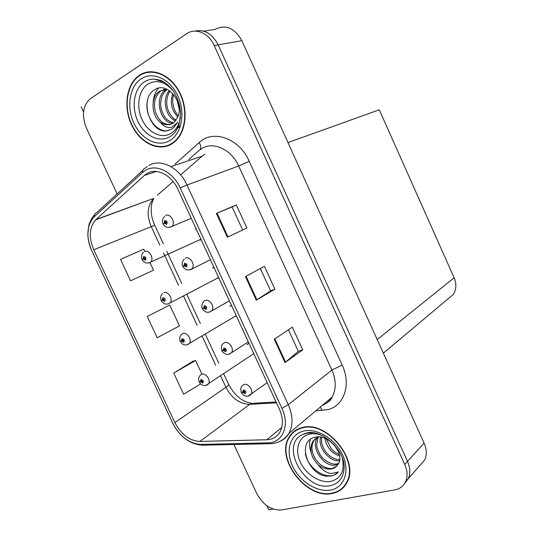 <?xml version="1.0" encoding="UTF-8"?>
<svg xmlns="http://www.w3.org/2000/svg" width="537" height="537" viewBox="0 0 537 537"><rect width="100%" height="100%" fill="white"/><g stroke="black" fill="none" stroke-linecap="round" stroke-linejoin="round"><path stroke-width="0.81" d="M196.092 228.735L195.314 229.339L196.193 228.957M199.831 240.012L201.2 239.797M213.78 267.05L212.585 268.084M217.344 278.213L218.861 278.052M231.38 305.157L229.93 306.466M235.273 316.246L236.434 316.105M248.886 343.076L247.181 344.694M253.115 354.071L253.92 353.964M140.157 75.113L139.654 75.569M289.933 435.816L289.705 436.366M293.82 431.614L293.558 432.117M419.578 465.787L424.754 459.88C426.975 454.852 426.747 449.247 424.082 443.079L241.845 40.671C234.609 27.823 225.641 24.071 214.934 29.421L203.684 31.146M233.91 444.508L256.773 493.557C263.083 505.022 271.36 510.486 281.583 509.955L394.762 489.898C399.803 488.932 403.401 486.227 405.569 481.79C407.811 476.641 407.536 470.855 404.744 464.438L214.209 45.558L218.156 44.86C212.316 33.724 204.577 29.139 194.944 31.112C204.577 29.139 212.316 33.724 218.156 44.86L407.502 461.384L218.156 44.86L241.845 40.671M404.629 483.508L408.308 478.662C410.543 473.527 410.275 467.767 407.502 461.384C410.275 467.767 410.543 473.527 408.308 478.662L404.629 483.508M266.943 505.794L268.836 509.848L273.172 509.069M81.134 106.829L83.537 111.991M287.986 142.567L379.276 109.817L454.141 277.79C456.645 283.845 456.396 289.369 453.403 294.35L446.925 299.787M139.445 75.254L138.714 75.757C126.168 84.772 123.221 107.588 131.699 125.128C140.009 142.782 158.1 151.857 171.249 144.272L174.827 141.728C186.292 132.055 188.594 109.018 179.264 91.659C170.075 74.193 151.635 66.917 139.445 75.254M166.785 145.775L168.793 145.473M301.848 427.68C296.437 429.09 292.289 432.063 289.416 436.608C274.629 457.531 305.915 499.585 332.161 493.469C338.719 492.194 343.586 488.67 346.754 482.911C360.361 460.833 326.415 419.605 301.848 427.68M295.128 430.647L293.92 432.03M147.433 72.388L148.407 71.857M143.359 73.623L145.185 72.555M147.279 173.344C156.811 167.618 171.571 175.062 177.807 189.138L279.347 409.033C283.207 417.961 283.375 425.7 279.858 432.265C276.931 437.017 272.595 439.508 266.842 439.743L199.885 441.448C189.494 440.776 181.164 434.493 174.881 422.606L93.747 249.759C88.592 237.374 89.216 227.399 95.626 219.841L144.319 175.478L147.279 173.344M145.796 170.142L142.473 172.552L94.23 216.767C86.705 225.218 85.886 236.548 91.773 250.745L172.76 423.216C179.801 436.554 189.165 443.622 200.838 444.408L267.809 442.877C282.563 443.099 290.228 425.411 281.938 408.328L180.19 187.89C173.162 172.001 156.495 163.651 145.796 170.142M291.343 434.587L292.323 432.956M288.436 329.772L298.31 351.299L285.019 362.596L302.72 349.862L292.323 327.167L274.279 339.243L285.019 362.596M298.297 351.272L302.72 349.862M246.886 228.024L227.339 237.179L246.886 228.024L236.314 204.953L216.411 213.424L227.339 237.179M242.65 229.937L232.112 206.96L216.411 213.424M232.112 206.967L236.314 204.953M260.351 268.534L270.594 290.873L256.303 300.156L274.917 289.195L264.432 266.318L245.469 276.602L256.303 300.156M270.588 290.853L274.917 289.195M214.209 45.558C208.732 32.958 195.401 27.427 186.594 33.764L90.196 98.835C82.765 105.702 81.503 115.428 86.41 128.001L117.126 193.924M144.795 251.484L143.728 249.188L120.53 259.371L130.572 280.831L153.508 270.185L149.944 262.533M192.843 361.28L173.74 373.101L183.627 394.225L200.643 383.935M147.239 316.454L157.2 337.746L179.465 325.885L169.752 305.05L147.239 316.454L169.752 305.05M201.925 374.081L195.589 360.481L192.635 361.341M173.74 373.101L195.589 360.481M294.269 431.607L294.679 430.963M343.203 487.207L344.687 486.092M149.205 71.77L147.266 72.461M199.475 381.827L200.482 381.834L202.691 383.143C203.912 381.351 203.342 380.129 200.979 379.478L200.408 381.673L201.261 381.458L201.489 380.579L202.389 381.888L201.294 381.518L200.482 381.834M202.194 380.84L201.261 381.458M200.408 381.673L199.106 381.679C198.227 379.209 198.583 377.102 200.167 375.35L201.717 374.215C205.819 372.55 211.296 380.518 208.437 384.009L206.651 385.23M202.241 380.894L201.294 381.518M241.516 392.346L242.771 392.372L245.107 393.742C246.443 391.909 245.859 390.647 243.355 389.963L242.697 392.211L243.617 391.997L243.879 391.097L244.832 392.419L242.771 392.372M244.563 391.312L243.617 391.997M242.697 392.211L241.207 392.144C240.442 389.238 240.751 387.143 242.133 385.861L243.973 384.499C248.255 382.881 253.887 390.681 251.108 394.386L249.202 395.803M244.617 391.366L243.644 392.057M180.875 341.123L180.365 341.512L181.499 341.136L183.688 342.398C184.882 340.518 184.305 339.29 181.969 338.706L181.425 340.975L182.271 340.72L182.486 339.814L183.365 341.149L182.298 340.787L181.499 341.136M183.258 340.143L182.271 340.72M181.425 340.975L180.184 341.109C179.264 338.558 179.673 336.384 181.405 334.571L182.775 333.564C186.923 331.671 192.441 340.035 189.346 343.539L187.413 344.727M183.298 340.203L182.298 340.787M164.201 299.23L161.335 300.713L162.416 300.203L164.584 301.418C165.745 299.458 165.168 298.223 162.859 297.706L162.342 300.042L163.167 299.753L163.376 298.82L164.228 300.183L163.201 299.821L162.416 300.203M164.201 299.223L163.167 299.753M162.342 300.042L161.154 300.311C160.214 297.585 160.677 295.33 162.55 293.558M164.235 299.29L163.201 299.821M144.574 251.578C148.836 249.188 154.414 258.485 150.803 261.969L149.018 262.915L146.151 262.982C144.977 263.023 141.681 259.794 142.204 259.686L143.218 259.042L145.373 260.21C146.5 258.169 145.916 256.928 143.634 256.478L143.144 258.881L143.963 258.559L144.158 257.599L144.99 258.988L143.99 258.626L143.218 259.042M145.03 258.082L143.963 258.559M143.144 258.881L142.016 259.284C141.03 256.451 141.553 254.122 143.594 252.296M145.057 258.149L143.99 258.626M222.311 350.473L222.016 350.789L223.325 350.439L225.641 351.755C226.943 349.835 226.359 348.573 223.875 347.956L223.251 350.272L224.151 350.023L224.406 349.09L225.332 350.446L224.184 350.09L223.325 350.439M225.171 349.379L224.151 350.023M223.251 350.272L221.821 350.359C221.056 347.224 221.425 345.056 222.915 343.848L224.56 342.619C228.903 340.767 234.582 348.963 231.541 352.702L229.453 354.084M225.218 349.433L224.184 350.09M203.463 308.171L202.523 308.755L203.765 308.265L206.06 309.527C207.336 307.52 206.738 306.244 204.288 305.701L203.691 308.097L204.577 307.808L204.819 306.849L205.725 308.231L204.61 307.876L203.765 308.265M205.651 307.211L204.577 307.808M203.691 308.097L202.328 308.332C201.321 306.687 201.744 304.439 203.597 301.579L205.04 300.498C209.443 298.391 215.169 307.036 211.847 310.795L209.591 312.125M205.691 307.271L204.61 307.876M185.413 258.129C189.876 255.753 195.636 264.902 192.024 268.661L189.917 269.829L187.185 269.923C186.285 270.138 182.533 267.023 182.909 266.48L184.09 265.842L186.366 267.05C187.608 264.963 187.01 263.68 184.587 263.204L184.016 265.674L184.889 265.345L185.117 264.358L186.003 265.775L184.923 265.412L184.09 265.842M186.01 264.808L184.889 265.345M184.016 265.674L182.721 266.057C181.667 264.097 182.157 261.761 184.184 259.049M186.044 264.875L184.923 265.412M165.665 215.518C170.209 212.853 175.988 222.566 172.075 226.292L170.35 227.232L167.108 227.305C165.738 227.198 162.718 224.036 163.188 223.963L164.302 223.17L166.557 224.332C167.766 222.15 167.168 220.861 164.765 220.465L164.228 223.003L165.087 222.64L165.302 221.62L166.161 223.07L165.121 222.707L164.302 223.17M166.242 222.17L165.087 222.64M164.228 223.003L166.262 222.217M166.269 222.237L165.121 222.707M180.472 116.885C179.345 124.705 176.102 130.256 170.759 133.545C161.241 139.17 147.957 132.518 142.036 119.529C135.982 106.628 138.586 90.082 147.97 84.054C156.71 79.275 165.188 81.631 173.404 91.136M166.752 130.867L171.585 129.182L173.438 127.873L177.707 122.322L171.961 127.168C167.839 128.383 164.02 126.806 160.503 122.443C164.718 125.195 168.779 125.51 172.679 123.382L174.001 122.449L178.116 116.267C183.99 101.842 166.994 81.711 155.274 89.377C138.418 97.935 149.944 133.565 166.752 130.867M139.613 75.616C151.682 67.367 169.927 74.576 179.016 91.867C188.245 109.045 185.956 131.834 174.606 141.406L171.081 143.909C158.073 151.421 140.17 142.453 131.948 124.987C123.55 107.628 126.464 85.047 138.875 76.126L139.613 75.616M149.279 72.166L151.28 71.669M179.17 109.246L177.116 100.218M177.861 116.952C171.518 110.494 169.806 102.668 172.719 93.478M178.331 115.623C173.236 110.515 171.343 100.741 173.673 94.559M175.606 120.845C166.094 117.543 161.308 99.123 169.363 90.605M176.217 120.04C172.652 118.751 168.007 112.387 167.054 106.104C166.175 102.782 167.074 94.505 170.142 91.162M172.901 123.242C160.449 123.45 153.448 97.667 165.564 89.907L166.759 89.162L159.361 91.31C150.011 97.358 151.588 116.247 160.503 122.443M173.612 122.758C167.812 121.208 163.798 118.194 161.1 108.212C160.281 104.238 160.644 100.13 162.174 95.881C163.966 92.451 165.604 90.344 167.094 89.565L167.302 89.417M170.632 124.302C163.161 125 158.858 120.583 155.542 112.179C154.629 108.649 154.327 105.413 154.643 102.473C154.81 98.701 158.637 91.908 160.925 90.954L164.342 89.283M170.625 144.614L168.658 145.104M168.846 130.397C158.059 133.559 145.856 118.529 146.937 103.614M179.935 126.054L176.391 128.209M153.193 102.07C153.515 96.613 155.26 91.988 158.415 88.202M180.09 127.148L178.21 127.309M180.07 127.215L177.861 127.511M342.445 458.538C344.821 470.936 340.982 478.548 330.94 481.367C320.106 483.535 305.949 474.486 300.317 462.115C294.524 449.771 298.498 436.702 309.205 434.178C313.011 433.292 317.105 433.634 321.495 435.212M325.818 476.144L331.235 476.017L334.155 475.084L338.411 471.909L331.376 473.547C326.543 472.983 322.2 470.11 318.34 464.935C322.791 468.331 327.221 469.653 331.638 468.895C334.457 468.284 336.598 466.781 338.062 464.377C345.647 454.315 328.537 433.52 315.333 437.205C296.498 440.4 306.983 473.54 325.818 476.144M302.009 428.023C326.328 420.041 359.911 460.847 346.432 482.689C343.297 488.381 338.491 491.865 332.007 493.127C306.036 499.188 275.065 457.578 289.691 436.87C292.537 432.366 296.646 429.419 302.009 428.023M345.781 484.569L344.405 485.817M335.518 446.542L333.39 444.039M339.632 455.987C331.604 453.235 326.697 447.334 324.905 438.293M339.337 454.47C334.35 452.06 334.638 452.087 331.161 448.603L326.315 438.904M339.565 460.719C329.765 462.27 317.615 447.73 320.535 437.118M339.72 459.685C334.799 459.524 330.369 457.168 326.422 452.617C324.281 450.087 322.69 446.791 321.656 442.723L321.475 437.279M338.156 464.243L335.585 465.069C324.207 467.646 310.097 447.878 317.387 437.474M338.632 463.424L336.739 463.955C332.034 465.089 324.348 460.773 321.166 456.141C319.32 454.134 316.474 447.16 316.689 444.354L318.152 437.158M318.34 464.935C310.91 457.329 309.03 449.556 312.695 441.602L315.34 438.709L318.743 436.95M336.524 466.344L332.108 468.439C329.194 468.949 325.61 467.902 321.368 465.297C319.757 464.216 317.85 462.236 315.649 459.37C311.4 452.315 310.816 446.039 313.89 440.541L317.568 436.95M295.357 430.956L296.686 429.694M337.793 472.587C329.396 481.763 308.366 470.311 305.352 453.705M311.225 453.074C309.46 448.093 309.144 443.535 310.292 439.407M424.082 443.079L404.744 464.438M454.141 277.79L377.216 339.585M323.737 404.153L323.999 404.643M175.022 164.121L199.214 142.56C213.102 129.088 239.314 138.304 249.222 161.288L342.163 365.079L331.926 370.06L238.69 166.014C231.561 149.689 213.894 141.345 202.254 148.252L198.636 150.81L188.702 159.576M342.163 365.079C351.487 384.667 344.063 405.992 327.651 409.671L315.843 410.792M322.428 405.254C326.509 403.69 329.711 400.991 332.041 397.172C336.343 389.365 336.303 380.33 331.926 370.06L288.262 404.676C293.021 415.712 293.242 425.311 288.906 433.46C286.637 437.319 283.476 440.038 279.435 441.602M142.473 172.552C142.446 170.283 143.345 168.819 145.171 168.155L147.192 166.524M172.76 423.216L91.773 250.745M200.838 444.408L202.483 445.2L204.221 445.16M142.842 170.296L97.056 212.363C95.224 213.095 94.284 214.558 94.23 216.767M267.809 442.877L269.413 443.723L271.151 443.669M281.938 408.328L288.262 404.676L186.99 185.023L180.19 187.89M148.85 165.477C160.704 158.24 179.217 167.423 186.99 185.023L238.69 166.014L249.222 161.288M199.214 142.56C201.503 146.695 201.315 149.447 198.636 150.81M320.307 407.039L322.16 410.496M174.881 422.606L225.909 387.271C231.736 398.32 239.677 404.005 249.725 404.327L276.481 402.837M199.885 441.448L249.725 404.327L254.209 403.22L276.092 401.985M266.842 439.743L281.764 427.479M204.973 154.173L202.066 156.2L180.633 174.914M144.319 175.478L156.294 171.478M170.914 166.598L202.066 156.2M95.962 219.526L153.763 198.381C147.333 205.57 146.467 214.928 151.172 226.46L159.878 245.194M173.089 181.499L157.368 195.226M93.747 249.759L154.723 225.258M163.496 252.974L178.492 285.248M183.446 295.914L197.119 325.321M202.073 335.981L215.639 365.173M220.606 375.853L225.909 387.271C227.802 385.942 228.728 385.009 228.675 384.472L228.601 384.311M256.894 299.794L246.074 276.273M227.963 236.884L217.049 213.155M285.577 362.16L274.857 338.854M163.725 292.685C167.933 290.551 173.485 299.357 170.135 302.861L168.074 303.989M200.939 239.233L148.635 263.016M210.376 259.673L190.736 269.628M190.353 269.769L189.621 269.91M191.266 218.284L169.558 227.433M164.309 82.248L154.287 79.12L160.207 80.241C163.308 81.114 170.585 86.209 174.391 92.653C178.499 100.238 180.553 107.319 180.56 113.904L179.096 124.436C177.143 130.142 173.995 134.29 169.652 136.868C159.093 143.077 144.393 135.666 137.828 121.275C131.122 106.97 133.948 88.618 144.332 81.899C147.346 79.946 150.662 79.02 154.287 79.12L164.114 82.127M141.11 78.865C152.629 71.005 170.162 78.872 177.881 95.948C185.768 112.911 181.587 134.022 169.598 140.687C157.717 147.615 141.258 139.251 133.894 123.114C126.363 107.078 129.471 86.47 141.11 78.865M312.635 432.768L306.808 433.205L302.338 434.675L305.882 433.258C320.904 427.667 345.815 450.899 344.083 468.15C343.445 477.823 338.86 483.656 330.336 485.649C304.888 491.778 279.28 445.153 302.338 434.675L306.191 433.245L312.42 432.755M303.432 431.124C316.629 427.68 335.363 438.89 342.693 455.121C350.218 471.298 344.217 487.703 330.591 490.053C317.065 492.644 299.525 481.313 292.511 465.935C285.308 450.603 290.121 434.319 303.432 431.124M213.887 267.272L212.793 267.822M231.474 305.358L230.198 306.09M248.953 343.224L247.523 344.157M424.754 459.88L405.569 481.79M453.403 294.35L383.364 353.165M322.569 405.153C328.08 402.69 331.235 400.025 332.041 397.172L288.906 433.46C284.147 440.192 277.649 443.616 269.413 443.723L202.483 445.2C189.729 444.173 179.808 436.829 172.713 423.176M94.653 214.612C91.505 218.002 89.014 224.07 88.847 225.392L87.826 234.447C88.014 240.046 89.323 245.483 91.76 250.772M95.626 219.841L153.763 198.381C151.186 203.932 151.32 205.893 151.172 210.585C151.253 215.223 152.434 220.103 154.703 225.218L163.295 243.704M166.886 251.45L181.815 283.576M186.742 294.189L200.341 323.469M205.268 334.081L218.767 363.146M223.707 373.779L228.675 384.472C234.756 395.735 242.476 402.012 251.826 403.294M253.766 353.635L205.678 385.526C202.805 385.814 200.677 384.68 199.308 382.116M267.164 382.653L248.013 396.172C245.06 396.454 242.865 395.272 241.422 392.621M236.233 315.675L186.883 344.882C183.943 345.257 181.775 344.143 180.378 341.532M218.626 277.542L168 304.016L165.524 304.076C164.544 304.244 160.925 301.17 161.342 300.713M248.329 341.854L231.541 352.702L228.749 354.292L226.822 354.373C226.366 354.769 221.902 352.064 222.029 350.815M229.4 300.868L209.383 312.178L207.06 312.272C206.376 312.588 202.268 309.661 202.523 308.768M185.299 264.318L184.95 264.486M165.537 221.573L165.168 221.721M164.678 216.25C162.463 218.834 161.899 221.257 162.993 223.533M174.606 141.406L175.471 141.144M167.094 89.565L165.564 89.907M160.925 90.961L159.361 91.31M346.432 482.689L347.298 481.803M313.89 440.541L312.695 441.602"/></g></svg>
